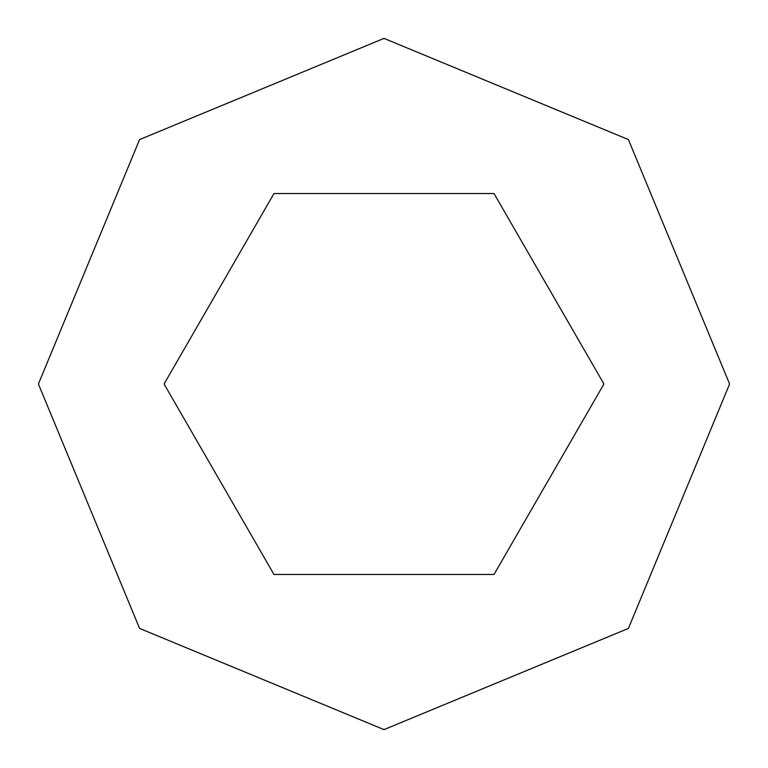 <?xml version="1.0" encoding="UTF-8"?>
<svg xmlns="http://www.w3.org/2000/svg" width="768" height="768" viewBox="0 0 768 768"><rect width="100%" height="100%" fill="white"/><g stroke="black" fill="none" stroke-linecap="round" stroke-linejoin="round"><path stroke-width="1.15" d="M603.926 384L493.968 193.536L274.032 193.536L164.074 384L274.032 574.464L493.968 574.464L603.926 384M729.6 384L628.378 139.622L384 38.4L139.622 139.622L38.4 384L139.622 628.378L384 729.6L628.378 628.378L729.6 384"/></g></svg>
